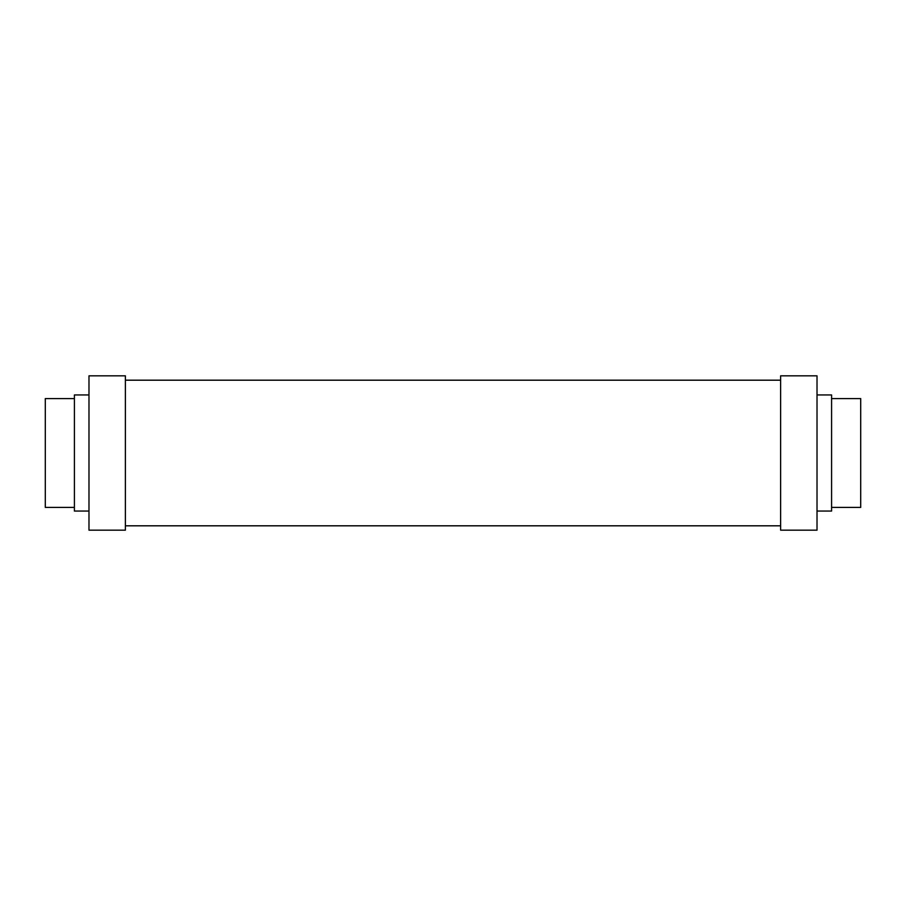 <?xml version="1.0" encoding="UTF-8"?>
<svg xmlns="http://www.w3.org/2000/svg" width="906" height="906" viewBox="0 0 906 906"><rect width="100%" height="100%" fill="white"/><g stroke="black" fill="none" stroke-linecap="round" stroke-linejoin="round"><path stroke-width="1.36" d="M780.621 453L780.621 530.169L817.019 530.169L817.019 375.831L780.621 375.831L780.621 453M817.019 394.937L831.583 394.937L831.583 511.063L817.019 511.063M831.583 398.583L860.7 398.583L860.7 507.417L831.583 507.417M125.379 375.831L125.379 530.169L88.981 530.169L88.981 375.831L125.379 375.831M88.981 394.937L74.417 394.937L74.417 511.063L88.981 511.063M74.417 398.583L45.3 398.583L45.3 507.417L74.417 507.417M780.621 525.808L125.379 525.808M780.621 380.192L125.379 380.192"/></g></svg>
